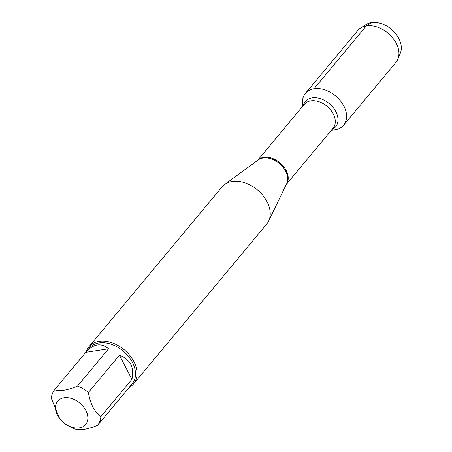 <?xml version="1.0" encoding="UTF-8"?>
<svg xmlns="http://www.w3.org/2000/svg" width="452" height="452" viewBox="0 0 452 452"><rect width="100%" height="100%" fill="white"/><g stroke="black" fill="none" stroke-linecap="round" stroke-linejoin="round"><path stroke-width="0.68" d="M133.56 383.94L266.72 224.068A29.052 20.289 -140.2 0 0 268.624 221.107A29.052 20.289 -140.2 0 0 257.386 189.885A29.052 20.289 -140.2 0 0 224.644 184.478A29.052 20.289 -140.2 0 0 222.079 186.879L88.914 346.752A29.052 20.289 39.8 0 1 98.915 341.356A29.052 20.289 39.8 0 1 129.764 355.351A29.052 20.289 39.8 0 1 133.56 383.94A29.052 20.289 39.8 0 1 129.035 387.562M302.671 106.288L302.461 103.677A24.854 17.357 39.8 0 1 313.954 88.784A24.854 17.357 39.8 0 1 344.187 106.712A24.854 17.357 39.8 0 1 334.022 129.961L331.418 130.232M86.174 351.859A29.052 20.289 39.8 0 1 88.914 346.752M79.399 427.88A18.204 12.712 -140.2 0 0 83.241 406.534A18.204 12.712 -140.2 0 0 57.624 401.263A18.204 12.712 -140.2 0 0 60.675 419.835A18.204 12.712 -140.2 0 0 66.789 424.925A18.204 12.712 -140.2 0 0 79.399 427.88M131.911 379.358C134.589 367.566 130.442 359.498 119.469 355.148L131.911 379.358L100.864 416.637C94.236 411.54 90.089 403.472 88.422 392.426A27.888 19.476 -140.2 0 0 77.495 386.087C67.376 390.291 59.743 391.522 54.59 389.782A27.888 19.476 -140.2 0 0 51.358 398.41L59.687 418.693M119.469 355.148L88.422 392.426M108.542 348.808C101.152 342.503 93.564 343.678 85.778 352.34L108.542 348.808L77.495 386.087M85.637 352.503L54.59 389.782M66.789 424.925L68.625 426.027A27.888 19.476 -140.2 0 0 74.727 428.959C79.88 430.699 87.513 429.468 97.626 425.264A27.888 19.476 -140.2 0 0 100.864 416.637M128.594 388.087L97.626 425.264M85.778 352.34L89.276 348.136A27.888 19.476 39.8 0 1 123.17 351.018A27.888 19.476 39.8 0 1 132.137 383.833L128.634 388.036M302.812 106.118A24.854 17.357 39.8 0 1 305.405 93.4A24.854 17.357 39.8 0 1 335.61 95.965A24.854 17.357 39.8 0 1 343.599 125.21A24.854 17.357 39.8 0 1 335.045 129.826M305.405 93.4L357.741 30.561A24.854 17.357 39.8 0 1 360.606 28.047A24.854 17.357 39.8 0 1 387.952 33.132A24.854 17.357 39.8 0 1 397.896 59.105A24.854 17.357 39.8 0 1 395.941 62.376L343.599 125.21M397.896 59.105L400.359 53.053A22.826 15.944 -140.2 0 0 394.811 32.685A22.826 15.944 -140.2 0 0 387.149 26.301A22.826 15.944 -140.2 0 0 371.335 22.6A22.826 15.944 -140.2 0 0 366.114 24.527L360.606 28.047M387.149 26.301L387.805 26.696A19.368 13.526 39.8 0 1 394.308 32.109L394.811 32.685M371.335 22.6L366.295 25.945L313.954 88.784M268.624 221.107L286.664 183.704A18.826 13.148 -140.2 0 0 281.918 165.884A18.826 13.148 -140.2 0 0 262.979 158.036A18.826 13.148 -140.2 0 0 258.171 159.968L224.644 184.478M257.736 160.285A18.707 13.063 39.8 0 1 263.646 157.392A18.707 13.063 39.8 0 1 283.161 165.974A18.707 13.063 39.8 0 1 286.432 184.184M286.37 184.309L333.045 128.278A18.707 13.063 -140.2 0 0 330.598 109.87A18.707 13.063 -140.2 0 0 310.733 100.858A18.707 13.063 -140.2 0 0 304.298 104.333L257.629 160.37M303.252 105.593A19.741 13.792 39.8 0 1 312.066 97.875A19.741 13.792 39.8 0 1 334.853 109.904A19.741 13.792 39.8 0 1 331.994 129.538M60.675 419.835L59.675 418.699"/></g></svg>
